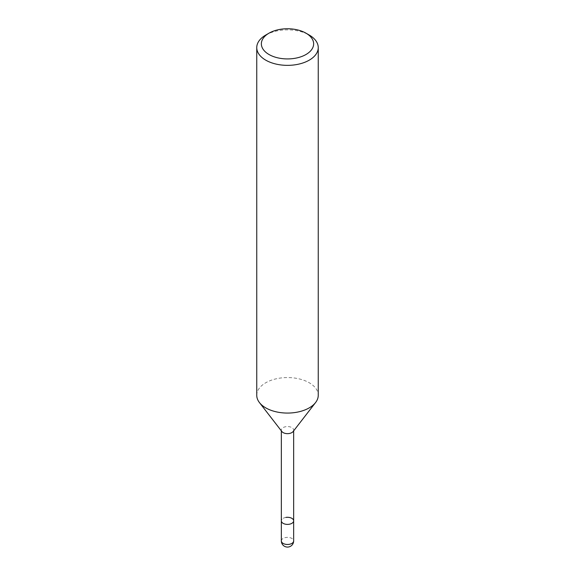 <?xml version="1.0" encoding="UTF-8"?>
<svg xmlns="http://www.w3.org/2000/svg" width="575" height="575" viewBox="0 0 575 575"><rect width="100%" height="100%" fill="white"/><g stroke="black" fill="none" stroke-linecap="round" stroke-linejoin="round"><path stroke-width="0.43" stroke-dasharray="2.88 2.16" d="M281.887 431.552A6.153 3.551 180 0 1 281.348 430.1A6.153 3.551 180 0 1 285.15 426.823A6.153 3.551 180 0 1 291.848 427.592A6.153 3.551 180 0 1 293.652 430.1A6.153 3.551 180 0 1 293.113 431.552M285.912 517.414A6.153 3.551 180 0 0 281.348 520.842A6.153 3.551 180 0 1 285.15 517.558A6.153 3.551 180 0 1 291.848 518.327A6.153 3.551 180 0 1 293.652 520.842M256.752 395.312A30.748 17.753 180 0 1 265.758 382.763A30.748 17.753 180 0 1 309.242 382.763A30.748 17.753 180 0 1 318.248 395.312M265.758 35.053A30.748 17.753 180 0 1 309.242 35.053M281.348 540.924A6.153 3.551 180 0 1 283.152 538.416A6.153 3.551 180 0 1 285.912 537.496A6.153 3.551 180 0 1 293.652 540.924M293.652 430.855L293.652 430.1M281.348 430.855L281.348 430.1"/><path stroke-width="0.86" d="M305.979 33.17L309.242 35.053A30.748 17.753 180 0 1 318.248 47.603L318.248 395.312A30.748 17.753 180 0 1 315.567 402.558L293.113 431.552A6.153 3.551 180 0 1 283.152 432.608A6.153 3.551 180 0 1 281.887 431.552L259.433 402.558A30.748 17.753 180 0 1 256.752 395.312L256.752 47.603A30.748 17.753 180 0 1 265.758 35.053L269.021 33.17A26.134 15.087 180 0 1 305.979 33.17A26.134 15.087 180 0 1 305.979 54.51A26.134 15.087 180 0 1 269.021 54.51A26.134 15.087 180 0 1 269.021 33.17L265.758 35.053M285.912 517.414A6.153 3.551 180 0 1 293.652 520.842A6.153 3.551 180 0 1 289.85 524.12A6.153 3.551 180 0 1 283.152 523.351A6.153 3.551 180 0 1 281.348 520.842L281.348 430.855M315.567 402.558A30.748 17.753 180 0 1 309.242 407.869A30.748 17.753 180 0 1 265.758 407.869A30.748 17.753 180 0 1 259.433 402.558M318.248 47.603A30.748 17.753 180 0 1 309.242 60.159A30.748 17.753 180 0 1 275.734 64.005A30.748 17.753 180 0 1 256.752 47.603M293.652 540.924L293.652 520.842A6.153 3.551 180 0 1 289.088 524.271A6.153 3.551 180 0 1 281.348 520.842L281.348 540.924A6.153 6.153 0 0 0 290.576 546.25A6.153 6.153 0 0 0 293.652 540.924A6.153 3.551 180 0 1 291.848 543.433A6.153 3.551 180 0 1 289.088 544.352A6.153 3.551 180 0 1 281.348 540.924M293.652 520.842L293.652 430.855"/></g></svg>
